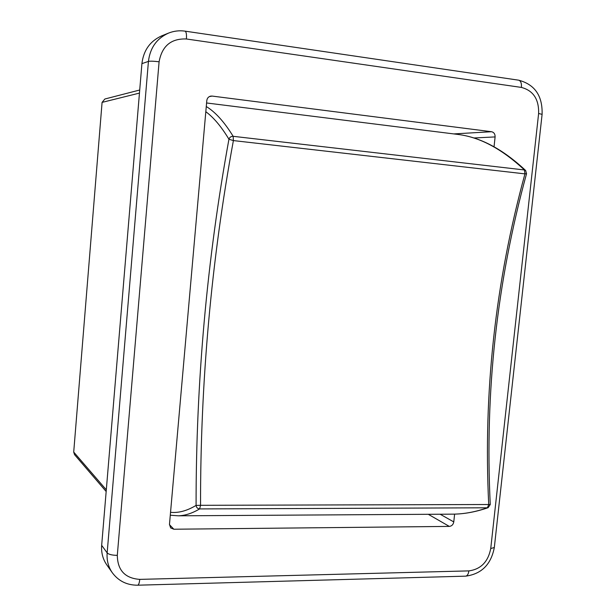 <?xml version="1.0" encoding="UTF-8"?>
<svg xmlns="http://www.w3.org/2000/svg" width="616" height="616" viewBox="0 0 616 616"><rect width="100%" height="100%" fill="white"/><g stroke="black" fill="none" stroke-linecap="round" stroke-linejoin="round"><path stroke-width="0.92" d="M205.813 111.712C213.598 117.425 221.306 126.596 228.944 139.231L233.387 140.587L233.164 136.313C231.046 136.275 229.637 137.245 228.944 139.231C206.938 259.913 195.988 381.974 196.081 505.405C196.396 507.546 197.574 508.716 199.63 508.924L200.547 505.312L196.081 505.405C187.048 510.826 178.532 513.128 170.54 512.32M525.656 170.509L524.416 169.962L524.947 173.874L526.541 173.727L525.656 170.509C502.741 149.057 479.987 137.006 457.395 134.373C479.448 136.914 501.794 148.779 524.416 169.962L233.164 136.313C224.27 121.883 215.3 111.958 206.268 106.529M490.259 504.543L488.711 504.512L487.418 507.8L488.118 507.684L490.259 504.543C484.753 392.338 496.85 282.066 526.541 173.727M457.18 134.342L206.583 102.972L457.111 134.334M117.302 555.355L159.097 61.793C162.016 45.984 171.117 38.385 186.402 38.985C186.702 34.319 186.255 31.709 185.054 31.147C179.364 30.33 173.858 30.985 168.538 33.095L161.638 35.89C150.104 41.103 143.528 50.343 141.919 63.625L101.671 545.322C101.139 552.591 102.826 559.074 106.714 564.764L112.289 572.711C118.534 581.088 127.004 585.246 137.714 585.2C138.692 584.931 139.37 582.99 139.74 579.379C125.048 578.301 117.571 570.293 117.302 555.355C112.174 555.285 108.793 554.469 107.153 552.906C106.614 560.321 108.324 566.92 112.289 572.711M428.289 514.298L449.31 526.403C451.759 526.11 453.245 524.609 453.776 521.914L440.155 514.229M449.31 526.403L173.843 529.229L169.462 524.647M209.301 96.612L212.12 96.073L210.664 96.119C208.431 96.697 207.138 98.198 206.791 100.616L169.477 524.393L170.655 527.912L173.843 529.229M212.12 96.073L491.568 131.724L453.73 133.911M473.696 137.984L495.102 136.921C495.164 134.057 493.986 132.317 491.568 131.724M495.102 136.921L494.047 146.762M454.608 514.129L453.776 521.914M139.716 90.013L104.851 99.014L102.079 102.379L73.712 452.067L74.528 454.647L106.168 491.514M233.387 140.587L524.947 173.874C495.318 282.151 483.237 392.369 488.711 504.512L200.547 505.312C200.362 382.336 211.311 260.76 233.387 140.587M170.286 515.215L178.324 515.815C185.085 515.615 192.184 513.321 199.63 508.924L487.418 507.8C475.86 511.819 464.703 513.929 453.938 514.144L450.673 514.16M185.054 31.147L518.641 80.18C534.842 84.477 542.665 95.873 542.095 114.368L494.325 547.485C491.075 564.502 481.496 574.058 465.588 576.16C467.321 575.898 468.406 574.143 468.861 570.893L139.74 579.379M494.325 547.485L490.736 548.571C488.134 561.823 480.842 569.269 468.861 570.893M542.095 114.368L538.623 113.483L490.736 548.571M159.097 61.793C153.846 61.146 150.289 61.015 148.433 61.407L107.153 552.906L101.671 545.322M518.641 80.18C520.774 80.842 521.706 83.26 521.429 87.426C533.279 90.591 539.015 99.276 538.623 113.483M168.538 33.095C156.78 38.408 150.081 47.848 148.433 61.407L141.919 63.625M186.402 38.985L521.429 87.426M102.079 102.379L139.455 93.093M106.306 489.835L73.712 452.067M488.118 507.684C476.337 511.773 464.949 513.929 453.938 514.144L178.324 515.815M465.588 576.16L137.714 585.2"/></g></svg>
